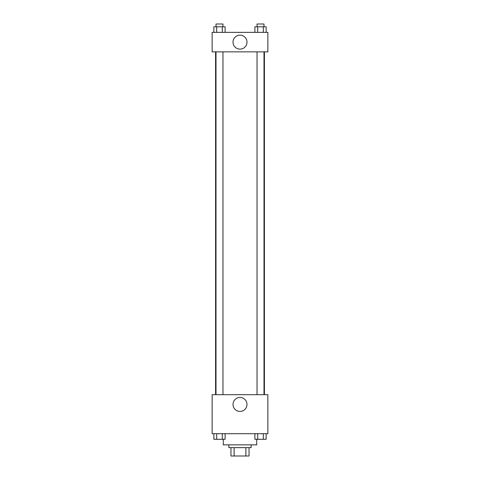 <?xml version="1.0" encoding="UTF-8"?>
<svg xmlns="http://www.w3.org/2000/svg" width="480" height="480" viewBox="0 0 480 480"><rect width="100%" height="100%" fill="white"/><g stroke="black" fill="none" stroke-linecap="round" stroke-linejoin="round"><path stroke-width="0.72" d="M245.868 447.636L245.868 456L230.94 456L230.94 447.636M245.868 456L249.06 456L249.06 447.636L249.06 456M251.148 444.852L251.148 447.636L228.852 447.636L228.852 444.852M234.132 447.636L234.132 456M223.278 439.278L223.278 444.852L256.722 444.852L256.722 439.278M267.87 433.704L212.13 433.704L212.13 394.686L267.87 394.686L267.87 433.704M240 411.426A6.99 6.99 0 0 1 233.946 400.944A6.99 6.99 0 0 1 246.054 400.944A6.99 6.99 0 0 1 240 411.426M264.414 51.87L264.414 394.686M257.028 394.686L257.028 51.87M222.972 51.87L222.972 394.686M267.87 51.87L212.13 51.87L212.13 32.364L267.87 32.364L267.87 51.87M246.99 42.114A6.99 6.99 0 0 1 236.502 48.168A6.99 6.99 0 0 1 236.502 36.06A6.99 6.99 0 0 1 246.99 42.114M266.142 32.364L266.142 26.79L254.88 26.79L254.88 32.364M263.328 26.79L263.328 32.364M257.7 26.79L257.7 32.364M257.028 26.79L257.028 24L263.994 24L263.994 26.79M225.12 32.364L225.12 26.79L213.858 26.79L213.858 32.364M222.3 26.79L222.3 32.364M216.672 26.79L216.672 32.364M216.006 26.79L216.006 24L222.972 24L222.972 26.79M266.142 433.704L266.142 439.278L254.88 439.278L254.88 433.704M263.328 433.704L263.328 439.278M257.7 433.704L257.7 439.278M263.994 439.278L257.028 439.302M225.12 433.704L225.12 439.278L213.858 439.278L213.858 433.704M222.3 433.704L222.3 439.278M216.672 433.704L216.672 439.278M222.972 439.278L216.006 439.302M215.586 51.87L215.586 394.686M263.994 394.686L263.994 51.87M216.006 51.87L216.006 394.686"/></g></svg>

